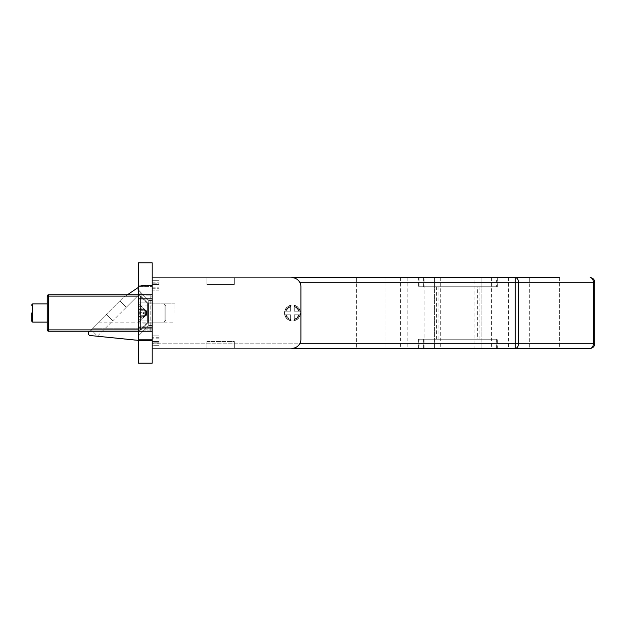<?xml version="1.0" encoding="UTF-8"?>
<svg xmlns="http://www.w3.org/2000/svg" width="626" height="626" viewBox="0 0 626 626"><rect width="100%" height="100%" fill="white"/><g stroke="black" fill="none" stroke-linecap="round" stroke-linejoin="round"><path stroke-width="0.47" stroke-dasharray="3.13 2.35" d="M47.263 313L47.263 322.124L47.263 313M292.475 320.981A7.981 7.981 0 0 1 284.486 313A7.981 7.981 0 0 1 292.475 305.019A7.981 7.981 0 0 1 300.457 313A7.981 7.981 0 0 1 292.475 320.981A7.981 7.981 0 0 1 284.486 313A7.981 7.981 0 0 1 292.475 305.019A7.981 7.981 0 0 1 300.457 313A7.981 7.981 0 0 1 292.475 320.981M152.188 313L152.188 303.876L152.188 313M174.998 313L174.998 303.876L174.998 313M497.302 339.229L418.379 339.229L497.302 339.229L497.302 348.353L418.379 348.353L497.302 348.353M418.379 339.229L418.379 348.353M419.068 339.229L496.621 339.229L419.068 339.229L419.068 348.353L496.621 348.353L419.068 348.353M496.621 339.229L496.621 348.353M492.059 339.229L423.63 339.229L492.059 339.229L492.059 348.353L423.63 348.353L492.059 348.353M423.63 339.229L423.63 348.353M418.379 286.771L497.302 286.771L418.379 286.771L418.379 277.647L497.302 277.647L418.379 277.647M497.302 286.771L497.302 277.647M496.621 286.771L419.068 286.771L496.621 286.771L496.621 277.647L419.068 277.647L496.621 277.647M419.068 286.771L419.068 277.647M423.63 286.771L492.059 286.771L423.63 286.771L423.63 277.647L492.059 277.647L423.63 277.647M492.059 286.771L492.059 277.647M491.598 277.647L491.598 348.353L515.261 348.353A4.562 3.224 90 0 0 518.485 343.791L518.485 282.209A4.562 3.224 90 0 0 515.261 277.647L491.598 277.647L515.323 277.647L515.323 348.353M424.084 277.647L400.358 277.647L424.084 277.647L424.084 348.353L400.358 348.353L424.084 348.353M400.358 277.647L400.358 348.353M559.347 277.647L559.347 348.353L529.69 348.353L559.347 348.353L529.69 348.353L559.347 348.353L559.347 277.647L529.69 277.647L529.69 348.353L529.69 277.647L559.347 277.647L529.69 277.647M385.992 277.647L385.992 348.353L356.335 348.353L385.992 348.353L356.335 348.353L385.992 348.353L385.992 277.647L356.335 277.647L356.335 348.353L356.335 277.647L385.992 277.647M474.946 277.647L440.735 277.647L474.946 277.647L474.946 348.353L440.735 348.353L474.946 348.353M440.735 277.647L440.735 348.353M508.476 277.647L407.205 277.647L508.476 277.647L508.476 348.353L407.205 348.353L508.476 348.353M407.205 277.647L407.205 348.353M481.104 277.647L481.104 348.353L481.104 277.647M299.69 282.209L515.261 282.209L515.261 277.647L152.188 277.647L152.188 348.353L152.188 343.791L152.188 348.353L491.598 348.353M590.138 348.353A4.562 3.224 90 0 0 593.362 343.791L515.261 343.791L515.261 348.353L590.138 348.353A4.562 4.562 0 0 0 594.7 343.791L594.7 282.209L515.261 282.209L515.261 343.791L152.188 343.791L152.188 282.209L152.188 343.791L299.69 343.791M127.446 294.752L136.891 288.383L141.046 292.538L126.296 307.296L141.046 292.538L136.891 288.383L123.846 297.178A13.686 13.686 0 0 0 121.859 298.821L92.445 328.235L152.188 328.235L152.188 285.628L152.188 322.124L147.626 322.124L138.502 331.248L138.502 294.752L150.819 294.752L48.632 294.752A1.369 1.369 0 0 0 47.263 296.121L47.263 329.879A1.369 1.369 0 0 0 48.632 331.248L150.819 331.248L138.502 331.248L138.502 294.752L138.502 331.248L138.502 294.752L138.502 331.248L147.626 322.124L147.626 303.876L138.502 294.752L138.502 331.248L147.626 322.124L147.626 303.876L138.502 294.752L147.626 303.876L147.626 322.124L147.626 303.876L147.626 322.124L152.188 322.124L152.188 303.876L147.626 303.876L147.626 322.124L152.188 322.124L152.188 303.876L147.626 303.876L152.188 303.876L152.188 340.372L152.188 328.235L92.445 328.235L88.97 331.717A2.277 2.277 0 0 0 90.074 335.52L136.225 340.372L152.188 340.372L138.502 340.372M138.502 329.879L150.819 329.879L150.819 296.121L152.188 296.121L152.188 293.383L152.188 332.617L152.188 296.121L150.819 296.121L150.819 329.879L48.632 329.879L48.632 296.121L138.502 296.121M477.638 339.229L436.612 339.229L479.078 339.229L477.638 339.229L477.638 286.771L479.078 286.771L436.612 286.771L477.638 286.771M479.078 339.229L479.078 286.771M438.043 339.229L438.043 286.771M436.612 339.229L436.612 286.771M89.432 331.248L121.835 298.845A13.686 13.686 0 0 1 123.846 297.178A13.686 13.686 0 0 0 121.859 298.821L121.835 298.845A13.686 13.686 0 0 1 123.846 297.178L140.74 285.785A3.646 3.646 0 0 1 141.703 285.628L152.188 285.628L141.703 285.628A3.646 3.646 0 0 0 140.74 285.785L138.502 287.295M119.84 300.84L91.044 329.636L119.84 300.84L126.296 307.296L119.84 300.84L126.296 307.296L112.743 320.841L106.295 314.393L112.743 320.841L97.499 336.092L91.044 329.636L97.499 336.092L112.743 320.841L106.295 314.393L112.743 320.841L126.296 307.296L119.84 300.84M98.556 322.124L152.188 322.124L98.556 322.124M434.577 277.647L434.577 348.353L434.577 277.647M594.7 343.791L593.362 343.791L593.362 282.209A4.562 3.224 90 0 0 590.138 277.647A4.562 4.562 0 0 1 594.7 282.209M150.819 331.248A1.369 1.369 0 0 1 152.188 332.617A1.369 1.369 0 0 0 150.819 331.248L150.819 329.879L150.819 331.248A1.369 1.369 0 0 1 152.188 332.617A1.369 1.369 0 0 0 150.819 331.248M150.819 294.752A1.369 1.369 0 0 0 152.188 293.383A1.369 1.369 0 0 1 150.819 294.752L150.819 296.121L150.819 294.752M146.852 314.901A1.823 0.689 0 0 0 146.32 314.416L145.561 314.135L145.561 310.324L146.852 313L146.852 311.099A1.823 0.689 0 0 0 146.32 310.613L145.561 310.324L145.561 315.676L146.32 315.387A1.823 0.689 0 0 0 146.852 314.901L146.852 313L138.502 320.684L138.502 313.673L144.332 313.673L138.502 311.474L138.502 303.774L144.942 309.526L144.332 309.862L138.502 307.671M165.874 306.231L165.874 320.301L165.874 306.231M164.051 304.541L164.051 322.124L164.051 304.541M148.542 304.541L148.542 322.124L148.542 304.541M140.56 297.147L140.56 330.105L140.56 297.147M138.502 297.147L138.502 330.105L138.502 297.147M146.32 310.613L146.32 311.325L144.942 309.526M144.332 313.673L144.942 314.471M138.502 318.329L144.332 316.138L138.502 316.138L138.502 318.329L138.502 314.526L144.332 312.327L144.942 311.529L144.332 310.723L138.502 310.723L138.502 303.774M138.502 311.474L138.502 313.673M138.502 310.723L138.502 314.526M138.502 312.327L144.332 312.327M144.332 309.862L138.502 309.862M138.502 316.138L138.502 316.819L144.332 316.819L138.502 322.226L138.502 316.819M138.502 322.226L138.502 320.684M146.32 311.036A1.823 1.69 0 0 1 146.32 313.423L145.561 314.135L145.561 315.676L146.852 313L144.942 311.529M146.32 312.577L146.32 311.584L145.561 311.865L146.32 312.577A1.823 1.69 0 0 1 146.32 314.964L144.942 316.474L144.332 316.138M138.502 305.316L144.332 310.723M138.502 309.181L144.332 309.181M146.32 311.584A1.823 0.689 0 0 0 146.852 311.099M144.332 315.277L138.502 315.277M144.332 316.819L144.942 316.474M146.852 313.775L146.32 311.709L146.852 315.05L145.561 315.05L145.561 310.95L144.942 310.332L144.332 310.95L138.502 310.95L138.502 315.05L144.332 315.05L138.502 315.05L144.332 315.05L138.502 315.05L138.502 322.124L144.332 316.286L138.502 316.286L138.502 322.124L144.942 315.668L144.332 315.05L144.942 315.668L144.332 316.286L138.502 316.286L138.502 315.05L144.332 315.05L138.502 315.05L144.332 315.05L138.502 315.05L138.502 316.286L144.332 316.286L144.942 315.668L144.332 315.05L144.942 315.668L138.502 322.124L144.332 316.286L138.502 316.286L138.502 322.124L138.502 310.95L144.332 310.95L144.942 310.332L138.502 303.876L138.502 310.95L144.332 310.95L138.502 310.95L138.502 309.714L144.332 309.714L138.502 303.876L138.502 315.05L138.502 310.95L144.332 310.95L138.502 310.95L144.332 310.95L144.942 310.332L144.332 310.95L138.502 310.95L138.502 309.714L144.332 309.714L138.502 309.714L138.502 303.876L138.502 309.714L144.332 309.714L144.942 310.332L138.502 303.876L145.561 310.95L146.32 310.95L145.561 310.95L146.32 311.709L144.942 310.332L145.561 310.95L146.852 310.95L146.32 314.291L146.852 313L145.561 310.95L146.32 311.709L145.561 310.95L145.561 315.05L144.942 315.668L145.561 315.05L146.852 315.05L145.561 315.05L146.32 314.291A1.823 1.823 0 0 0 146.32 311.709L146.852 315.05L145.561 315.05L146.32 314.291A1.823 1.823 0 0 0 146.32 311.709L145.561 310.95L145.561 315.05L144.942 315.668L145.561 315.05L145.561 310.95L146.852 310.95L146.32 310.95L146.32 311.709L145.561 310.95L146.32 311.709A1.823 1.823 0 0 1 146.32 314.291L146.852 313L145.561 315.05L146.32 314.291A1.823 1.823 0 0 0 146.32 311.709L146.32 310.95L146.32 311.709L146.32 310.95L146.852 310.95L146.852 312.225M165.874 305.699L164.051 303.876L164.051 322.124L164.051 303.876L164.051 322.124L165.874 320.301L164.051 322.124L164.051 303.876L165.874 305.699L165.874 320.301L165.874 305.699L165.874 320.301L165.874 305.699L164.051 303.876L148.542 303.876L140.56 295.895L138.502 295.895L138.502 331.475L138.502 294.525L138.502 295.895L140.56 295.895L140.56 330.105L140.56 295.895L140.56 330.105L138.502 330.105L140.56 330.105L140.56 295.895L138.502 295.895L152.188 295.895L152.188 331.475L152.188 294.525L152.188 295.895L138.502 295.895M165.874 320.301L164.051 322.124L148.542 322.124L148.542 303.876L148.542 322.124L140.56 330.105L138.502 330.105L152.188 330.105L138.502 330.105M164.051 303.876L148.542 303.876L140.56 295.895L148.542 303.876L148.542 322.124L148.542 303.876L164.051 303.876M164.051 322.124L148.542 322.124L140.56 330.105L148.542 322.124L164.051 322.124M145.561 315.05L146.32 314.291L146.32 315.05L146.32 314.291L146.32 315.05L146.32 314.291L145.561 315.05M298.594 314.823L294.298 314.823L294.298 320.535A7.755 7.755 0 0 0 300.01 314.823L294.298 314.823L294.298 320.535L294.298 314.823L299.064 314.823A6.839 6.839 0 0 1 294.298 319.596L294.298 314.823L294.298 319.596A6.839 6.839 0 0 0 299.064 314.823A6.839 6.839 0 0 1 294.298 319.596A6.839 6.839 0 0 0 299.064 314.823L294.298 314.823L294.298 319.596L294.298 314.823L300.01 314.823A7.755 7.755 0 0 1 294.298 320.535A7.755 7.755 0 0 0 300.01 314.823A7.755 7.755 0 0 1 294.298 320.535L294.298 314.823L300.01 314.823A7.755 7.755 0 0 1 294.298 320.535A7.755 7.755 0 0 0 300.01 314.823L298.594 314.823A6.385 6.385 0 0 1 294.298 319.119A6.385 6.385 0 0 0 298.594 314.823M294.298 306.881L294.298 305.465A7.755 7.755 0 0 1 300.01 311.177A7.755 7.755 0 0 0 294.298 305.465L294.298 306.404A6.839 6.839 0 0 1 299.064 311.177L294.298 311.177L299.064 311.177A6.839 6.839 0 0 0 294.298 306.404A6.839 6.839 0 0 1 299.064 311.177A6.839 6.839 0 0 0 294.298 306.404L294.298 305.465A7.755 7.755 0 0 1 300.01 311.177L294.298 311.177L299.064 311.177L294.298 311.177L294.298 306.404L294.298 311.177L300.01 311.177A7.755 7.755 0 0 0 294.298 305.465L294.298 306.881A6.385 6.385 0 0 1 298.594 311.177A6.385 6.385 0 0 0 294.298 306.881M159.035 290.12L152.188 290.12L152.188 284.486L152.188 341.514L152.188 284.486L159.035 284.486L152.188 284.486L159.035 284.486L152.188 284.486L152.188 290.12L159.035 290.12L159.035 277.647L152.188 277.647L152.188 289.94L159.035 289.94L152.188 289.94L152.188 283.226L159.035 283.226L159.035 289.94L159.035 283.226L152.188 283.226L152.188 280.722L159.035 280.722L159.035 283.226L159.035 280.722L152.188 280.722L152.188 277.647L206.932 277.647L159.035 277.647L159.035 290.12M285.879 311.177A6.839 6.839 0 0 1 290.644 306.404L290.644 311.177L290.644 306.404A6.839 6.839 0 0 0 285.879 311.177L290.644 311.177L285.879 311.177A6.839 6.839 0 0 1 290.644 306.404L290.644 311.177L284.932 311.177A7.755 7.755 0 0 1 290.644 305.465L290.644 311.177L286.348 311.177A6.385 6.385 0 0 1 290.644 306.881L290.644 305.465A7.755 7.755 0 0 0 284.932 311.177L286.348 311.177L284.932 311.177A7.755 7.755 0 0 1 290.644 305.465A7.755 7.755 0 0 0 284.932 311.177L290.644 311.177L285.879 311.177L290.644 311.177L290.644 306.404A6.839 6.839 0 0 0 285.879 311.177M290.644 319.596A6.839 6.839 0 0 1 285.879 314.823L290.644 314.823L285.879 314.823A6.839 6.839 0 0 0 290.644 319.596L290.644 314.823L290.644 319.596A6.839 6.839 0 0 1 285.879 314.823L284.932 314.823A7.755 7.755 0 0 0 290.644 320.535A7.755 7.755 0 0 1 284.932 314.823L286.348 314.823A6.385 6.385 0 0 0 290.644 319.119L290.644 314.823L290.644 319.119A6.385 6.385 0 0 1 286.348 314.823L290.644 314.823L290.644 319.596L290.644 314.823L285.879 314.823A6.839 6.839 0 0 0 290.644 319.596M159.035 341.514L152.188 341.514L152.188 335.88L152.188 341.514L159.035 341.514L152.188 341.514L159.035 341.514L159.035 348.353L206.932 348.353L206.932 341.514L234.304 341.514L234.304 348.353L291.786 348.353L206.932 348.353L206.932 346.076L206.932 348.353L159.035 348.353L159.035 335.88L159.035 348.353L152.188 348.353L159.035 348.353L159.035 345.278L152.188 345.278L152.188 336.06L159.035 336.06L152.188 336.06L152.188 342.774L159.035 342.774L152.188 342.774L152.188 345.278L159.035 345.278L159.035 335.88L152.188 335.88L159.035 335.88L159.035 341.514M206.932 284.486L206.932 277.647L234.304 277.647L234.304 284.486L206.932 284.486L234.304 284.486L234.304 277.647L234.304 284.486L234.304 277.647L291.786 277.647L206.932 277.647L206.932 284.486L234.304 284.486L206.932 284.486L206.932 277.647L206.932 284.486M291.786 277.647A9.124 9.124 0 0 1 300.91 286.771L300.91 339.229L300.91 286.771A9.124 9.124 0 0 0 291.786 277.647A9.124 9.124 0 0 1 300.91 286.771L300.91 339.229A9.124 9.124 0 0 1 291.786 348.353A9.124 9.124 0 0 0 300.91 339.229A9.124 9.124 0 0 1 291.786 348.353L152.188 348.353L152.188 277.647L291.786 277.647M152.188 348.189L152.188 345.278L152.188 348.189L159.035 348.189L152.188 348.189M206.932 341.514L206.932 348.353L234.304 348.353L234.304 341.514L206.932 341.514M234.304 346.076L234.304 341.514L234.304 346.076L206.932 346.076L234.304 346.076M159.035 277.811L159.035 280.722L159.035 277.647L152.188 277.811L159.035 277.811M290.644 306.881L290.644 311.177L290.644 306.881A6.385 6.385 0 0 0 286.348 311.177L290.644 311.177L290.644 306.881M290.644 314.823L284.932 314.823A7.755 7.755 0 0 0 290.644 320.535A7.755 7.755 0 0 1 284.932 314.823L290.644 314.823M152.188 325.543L148.769 325.543L152.188 325.543L152.188 300.457L152.188 325.543L152.188 300.457L152.188 325.543L152.188 300.457L152.188 325.543L148.769 325.543L148.769 300.457L138.502 290.19L138.502 335.81L138.502 290.19L138.502 335.81L138.502 290.19L138.502 335.81L138.502 290.19L148.769 300.457L138.502 290.19M152.188 300.457L148.769 300.457L148.769 325.543L148.769 300.457L152.188 300.457L148.769 300.457L148.769 325.543L138.502 335.81L148.769 325.543L148.769 300.457L148.769 325.543L138.502 335.81M138.502 363.182L152.188 363.182L152.188 262.818L138.502 262.818L138.502 363.182M138.502 305.058L138.502 320.942L138.502 305.058L152.188 305.058L152.188 285.174L152.188 320.942L152.188 305.058L138.502 305.058M138.502 323.102L138.502 326.099L138.502 323.102L152.188 323.102L152.188 340.826L152.188 320.942L152.188 323.102L138.502 323.102M138.502 327.398L138.502 339.456L138.502 327.398L152.188 327.398L138.502 327.398M138.502 340.826L138.502 339.456L138.502 340.826L152.188 340.826L138.502 340.826M138.502 299.901L138.502 302.898L138.502 298.602L138.502 299.901L152.188 299.901L138.502 299.901M138.502 286.544L138.502 298.602L138.502 285.174L138.502 286.544L152.188 286.544L138.502 286.544M174.998 303.876L152.188 303.876L174.998 303.876L152.188 303.876L152.188 322.124L174.998 322.124M152.188 285.174L138.502 285.174L152.188 285.174M152.188 331.475L138.502 331.475L152.188 331.475M152.188 294.525L138.502 294.525L152.188 294.525M32.669 322.124L32.669 303.876M48.632 331.248A1.369 1.369 0 0 1 47.263 329.879L48.632 329.879L48.632 331.248M47.263 296.121A1.369 1.369 0 0 1 48.632 294.752L48.632 296.121L47.263 296.121M150.819 329.879L152.188 329.879L150.819 329.879M146.32 314.416L146.32 313.423M146.32 315.387L146.32 314.964M234.304 279.924L206.932 279.924L234.304 279.924M152.188 288.75L159.035 288.75L152.188 288.75M152.188 287.17L159.035 287.17L152.188 287.17M152.188 282.842L159.035 282.842L152.188 282.842M159.035 337.25L152.188 337.25L159.035 337.25M159.035 343.158L152.188 343.158L159.035 343.158M159.035 338.83L152.188 338.83L159.035 338.83M294.298 305.465A7.755 7.755 0 0 1 300.01 311.177A7.755 7.755 0 0 0 294.298 305.465M152.188 302.898L138.502 302.898L152.188 302.898M152.188 320.942L138.502 320.942L152.188 320.942M152.188 326.099L138.502 326.099L152.188 326.099M152.188 339.456L138.502 339.456L152.188 339.456M152.188 298.602L138.502 298.602L152.188 298.602"/><path stroke-width="0.94" d="M31.3 313L31.3 320.755L31.3 313M299.69 343.791L515.261 343.791L515.261 348.353A4.562 3.224 -90 0 0 518.485 343.791L594.7 343.791A4.562 4.562 0 0 1 590.138 348.353A4.562 3.224 -90 0 0 593.362 343.791L593.362 282.209L594.7 282.209L594.7 343.791A4.562 4.562 0 0 1 590.138 348.353L291.786 348.353A9.124 9.124 0 0 0 300.91 339.229L300.91 286.771A9.124 9.124 0 0 0 291.786 277.647L559.347 277.647M138.502 287.295L127.446 294.752M89.432 331.248L88.97 331.717A2.277 2.277 0 0 0 90.074 335.52L138.502 340.372M529.69 277.647L515.323 277.647M590.138 277.647A4.562 4.562 0 0 1 594.7 282.209A4.562 4.562 0 0 0 590.138 277.647A4.562 3.224 -90 0 1 593.362 282.209L518.485 282.209A4.562 3.224 -90 0 0 515.261 277.647L515.261 282.209L299.69 282.209M138.502 331.248L48.632 331.248A1.369 1.369 0 0 1 47.263 329.879L47.263 296.121A1.369 1.369 0 0 1 48.632 294.752L138.502 294.752M138.502 363.182L152.188 363.182L152.188 262.818L138.502 262.818L138.502 363.182M47.263 303.876L32.669 303.876L32.669 322.124L31.3 320.755M515.261 343.791L515.261 282.209L518.485 282.209L518.485 343.791L515.261 343.791M138.502 296.121L48.632 296.121L48.632 329.879L138.502 329.879M47.263 329.879A1.369 1.369 0 0 0 48.632 331.248L48.632 329.879L47.263 329.879M47.263 296.121L48.632 296.121L48.632 294.752A1.369 1.369 0 0 0 47.263 296.121M32.669 322.124L47.263 322.124M32.669 303.876L31.3 305.245"/></g></svg>
